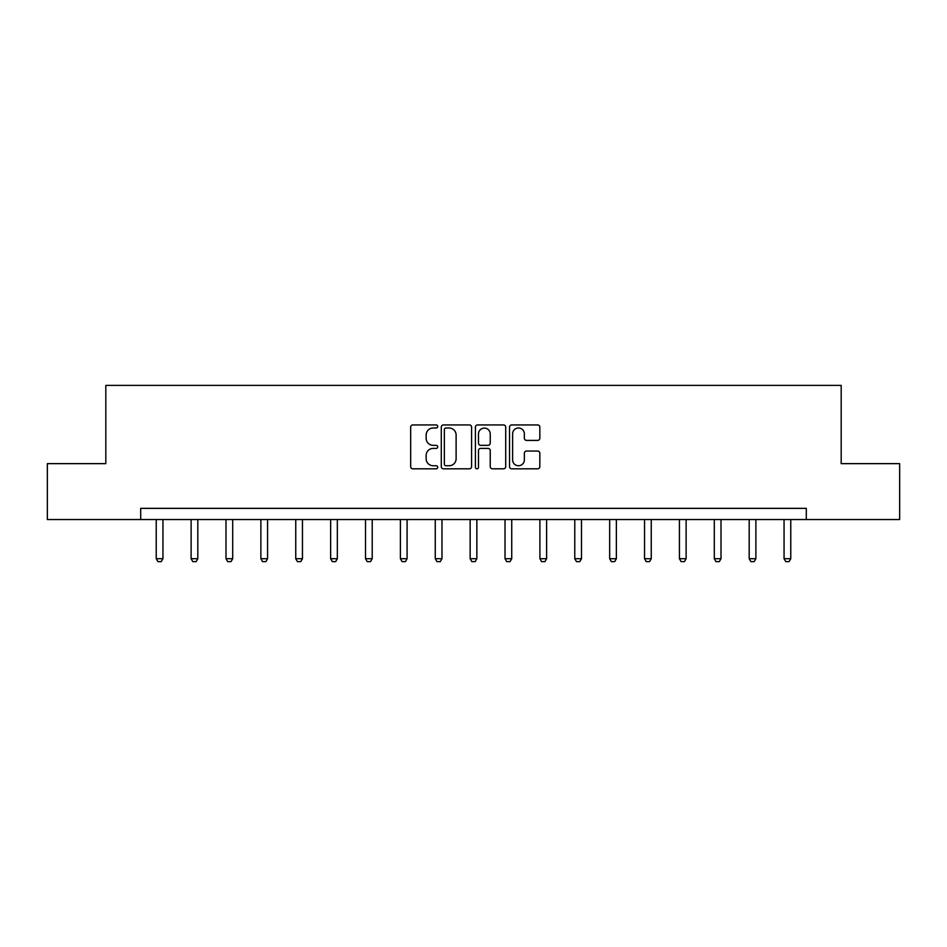 <?xml version="1.0" encoding="UTF-8"?>
<svg xmlns="http://www.w3.org/2000/svg" width="947" height="947" viewBox="0 0 947 947"><rect width="100%" height="100%" fill="white"/><g stroke="black" fill="none" stroke-linecap="round" stroke-linejoin="round"><path stroke-width="1.42" d="M437.727 426.458A1.539 1.539 0 0 0 436.188 424.931L412.868 424.931A2.19 2.19 0 0 0 410.678 427.121L410.678 466.622A2.19 2.19 0 0 0 412.868 468.812L436.188 468.812A1.539 1.539 0 0 0 437.727 467.285A1.539 1.539 0 0 0 436.188 465.746L433.17 465.746A7.02 7.02 0 0 1 426.15 458.727L426.15 455.436A7.02 7.02 0 0 1 433.17 448.405L436.188 448.405A1.539 1.539 0 0 0 437.727 446.866A1.539 1.539 0 0 0 436.188 445.339L433.17 445.339A7.02 7.02 0 0 1 426.15 438.307L426.15 435.016A7.02 7.02 0 0 1 433.17 427.997L436.188 427.997A1.539 1.539 0 0 0 437.727 426.458M537.636 440.402A2.19 2.19 0 0 0 539.837 438.201L539.837 427.121A2.19 2.19 0 0 0 537.636 424.931L511.747 424.931A2.19 2.19 0 0 0 509.545 427.121L509.545 466.622A2.19 2.19 0 0 0 511.747 468.812L537.636 468.812A2.19 2.19 0 0 0 539.837 466.622L539.837 453.234A2.19 2.19 0 0 0 537.636 451.044L526.556 451.044A2.19 2.19 0 0 0 524.366 453.234L524.366 459.875A5.871 5.871 0 0 1 518.494 465.746A5.871 5.871 0 0 1 512.623 459.875L512.623 433.868A5.871 5.871 0 0 1 518.494 427.997A5.871 5.871 0 0 1 524.366 433.868L524.366 438.201A2.19 2.19 0 0 0 526.556 440.402L537.636 440.402M140.701 519.536L47.35 519.536L47.35 463.639L105.815 463.639L105.815 385.382L841.185 385.382L841.185 463.639L899.65 463.639L899.65 519.536L806.299 519.536L806.299 508.361L140.701 508.361L140.701 519.536L806.299 519.536M471.582 427.121A2.19 2.19 0 0 0 469.381 424.931L443.492 424.931A2.19 2.19 0 0 0 441.29 427.121L441.29 466.622A2.19 2.19 0 0 0 443.492 468.812L469.381 468.812A2.19 2.19 0 0 0 471.582 466.622L471.582 427.121M477.619 424.931L503.508 424.931A2.19 2.19 0 0 1 505.71 427.121L505.71 466.622A2.19 2.19 0 0 1 503.508 468.812L492.428 468.812A2.19 2.19 0 0 1 490.238 466.622L490.238 450.606A2.19 2.19 0 0 0 488.036 448.405L480.685 448.405A2.19 2.19 0 0 0 478.495 450.606L478.495 467.285A1.539 1.539 0 0 1 476.957 468.812A1.539 1.539 0 0 1 475.418 467.285L475.418 427.121A2.19 2.19 0 0 1 477.619 424.931M445.907 427.997A1.539 1.539 0 0 0 444.368 429.536L444.368 464.208A1.539 1.539 0 0 0 445.907 465.746L449.079 465.746A7.02 7.02 0 0 0 456.111 458.727L456.111 435.016A7.02 7.02 0 0 0 449.079 427.997L445.907 427.997M490.238 433.975A5.871 5.871 0 0 0 484.367 428.103A5.871 5.871 0 0 0 478.495 433.975L478.495 443.137A2.19 2.19 0 0 0 480.685 445.339L488.036 445.339A2.19 2.19 0 0 0 490.238 443.137L490.238 433.975M156.231 519.536L156.231 558.706L162.943 558.706L162.943 519.536M162.943 558.706L161.262 561.618L157.912 561.618L156.231 558.706M191.116 519.536L191.116 558.706L197.816 558.706L197.816 519.536M197.816 558.706L196.147 561.618L192.786 561.618L191.116 558.706M225.99 519.536L225.99 558.706L232.702 558.706L232.702 519.536M232.702 558.706L231.021 561.618L227.671 561.618L225.99 558.706M260.875 519.536L260.875 558.706L267.575 558.706L267.575 519.536M267.575 558.706L265.906 561.618L262.544 561.618L260.875 558.706M295.748 519.536L295.748 558.706L302.46 558.706L302.46 519.536M302.46 558.706L300.779 561.618L297.429 561.618L295.748 558.706M330.633 519.536L330.633 558.706L337.333 558.706L337.333 519.536M337.333 558.706L335.664 561.618L332.302 561.618L330.633 558.706M365.506 519.536L365.506 558.706L372.218 558.706L372.218 519.536M372.218 558.706L370.537 561.618L367.187 561.618L365.506 558.706M400.392 519.536L400.392 558.706L407.092 558.706L407.092 519.536M407.092 558.706L405.423 561.618L402.061 561.618L400.392 558.706M435.265 519.536L435.265 558.706L441.977 558.706L441.977 519.536M441.977 558.706L440.296 561.618L436.946 561.618L435.265 558.706M470.15 519.536L470.15 558.706L476.85 558.706L476.85 519.536M476.85 558.706L475.181 561.618L471.819 561.618L470.15 558.706M505.023 519.536L505.023 558.706L511.735 558.706L511.735 519.536M511.735 558.706L510.054 561.618L506.704 561.618L505.023 558.706M539.908 519.536L539.908 558.706L546.608 558.706L546.608 519.536M546.608 558.706L544.939 561.618L541.577 561.618L539.908 558.706M574.782 519.536L574.782 558.706L581.494 558.706L581.494 519.536M581.494 558.706L579.813 561.618L576.463 561.618L574.782 558.706M609.667 519.536L609.667 558.706L616.367 558.706L616.367 519.536M616.367 558.706L614.698 561.618L611.336 561.618L609.667 558.706M644.54 519.536L644.54 558.706L651.252 558.706L651.252 519.536M651.252 558.706L649.571 561.618L646.221 561.618L644.54 558.706M679.425 519.536L679.425 558.706L686.125 558.706L686.125 519.536M686.125 558.706L684.456 561.618L681.094 561.618L679.425 558.706M714.298 519.536L714.298 558.706L721.01 558.706L721.01 519.536M721.01 558.706L719.329 561.618L715.979 561.618L714.298 558.706M749.184 519.536L749.184 558.706L755.884 558.706L755.884 519.536M755.884 558.706L754.214 561.618L750.853 561.618L749.184 558.706M784.057 519.536L784.057 558.706L790.769 558.706L790.769 519.536M790.769 558.706L789.088 561.618L785.738 561.618L784.057 558.706"/></g></svg>
